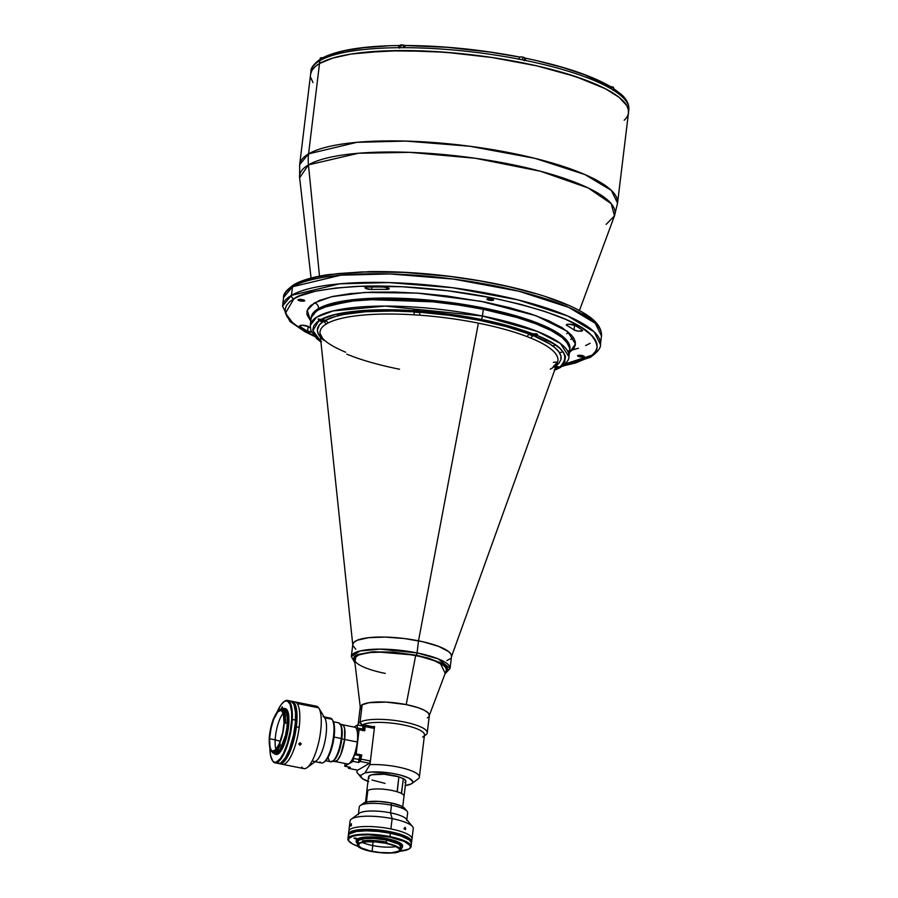 <?xml version="1.0" encoding="UTF-8"?>
<svg xmlns="http://www.w3.org/2000/svg" width="898" height="898" viewBox="0 0 898 898"><rect width="100%" height="100%" fill="white"/><g stroke="black" fill="none" stroke-linecap="round" stroke-linejoin="round"><path stroke-width="1.35" d="M570.814 339.433L573.485 337.659M552.618 345.876L555.705 345.135M547.544 340.275L544.536 340.87L547.544 340.275M292.501 286.743L340.78 275.192L389.912 273.946L453.692 279.11L518.909 291.233L568.782 307.397L595.239 323.246L601.48 335.964A160.102 38.726 -173.1 0 0 471.54 281.703A160.102 38.726 -173.1 0 0 292.501 286.743L291.457 295.363A160.102 38.726 6.9 0 1 470.496 290.323A160.102 38.726 6.9 0 1 600.436 344.585L594.195 331.867L567.738 316.017L517.865 299.853L452.648 287.73L388.868 282.567L339.736 283.813L291.457 295.363A2.986 2.761 59.7 0 0 293.904 298.798C300.92 293.152 321.08 289.066 354.362 286.552C388.059 284.576 443.051 287.899 492.834 298.013C544.547 309.316 576.92 321.203 589.952 333.641C599.853 344.798 599.336 352.802 588.381 357.662A2.986 2.761 59.7 0 0 590.255 357.359A2.986 2.761 -120.3 0 1 588.381 357.662L592.747 354.564L595.643 351.208L597.047 347.627L596.957 343.855L595.363 339.938L592.287 335.919L581.814 327.669L565.92 319.452L545.243 311.572L520.559 304.332L492.834 298.013L447.866 290.761L402.315 286.743L360.12 286.305L335.65 288.022L315.243 291.289L299.674 295.97L293.904 298.798L289.549 301.896L286.653 305.253L285.238 308.833L285.328 312.594L286.922 316.511L289.998 320.541L300.482 328.78L314.221 336.043L293.343 323.684L285.463 313.155L293.904 298.798A2.986 2.761 -120.3 0 1 291.457 295.363L282.544 306.117A160.102 38.726 6.9 0 1 291.457 295.363L292.501 286.743A160.102 38.726 -173.1 0 0 283.588 297.496L292.501 286.743A2.986 2.761 -120.3 0 1 293.781 284.733A2.986 2.761 59.7 0 0 292.501 286.743M388.946 289.055L389.025 288.404L388.946 289.055A4.479 1.078 6.9 0 1 386.443 289.414L386.679 287.45L386.443 289.414A144.69 35 -173.1 0 0 371.615 289.47A4.479 1.078 6.9 0 1 367.147 288.943A4.479 1.078 6.9 0 1 365.015 287.742A4.479 1.078 6.9 0 1 367.316 287.079A153.637 37.166 6.9 0 1 383.053 287.012A4.479 1.078 6.9 0 1 389.193 288.752A4.479 1.078 6.9 0 1 388.946 289.055L386.443 289.414A144.69 35 6.9 0 0 371.615 289.47L365.576 288.359L365.194 287.495L367.316 287.079A153.637 37.166 6.9 0 1 383.053 287.012L387.801 287.775L388.946 289.055M582.331 330.834L582.409 330.183L582.331 330.834A4.479 1.078 6.9 0 1 578.256 331.093A4.479 1.078 6.9 0 1 574.024 329.936L574.597 325.278L574.024 329.936A144.69 35 -173.1 0 0 566.907 325.491A4.479 1.078 6.9 0 1 566.357 324.874A4.479 1.078 6.9 0 1 569.747 324.234A4.479 1.078 6.9 0 1 574.686 325.323A153.637 37.166 6.9 0 1 582.252 330.049A4.479 1.078 6.9 0 1 582.577 330.531A4.479 1.078 6.9 0 1 582.331 330.834L578.256 331.093L574.024 329.936A144.69 35 6.9 0 0 566.907 325.491L566.526 324.627L568.647 324.212L574.686 325.323A153.637 37.166 6.9 0 1 582.252 330.049L582.331 330.834M300.246 300.931A3.379 0.819 6.9 0 1 298.001 299.876A3.379 0.819 6.9 0 1 302.469 299.629A3.379 0.819 6.9 0 1 304.714 300.695A3.379 0.819 6.9 0 1 300.246 300.931L300.437 299.382L300.246 300.931L298.001 299.943L299.91 299.371L304.714 300.617L300.246 300.931M489.107 300.19A3.379 0.819 6.9 0 1 486.862 299.135A3.379 0.819 6.9 0 1 491.329 298.888A3.379 0.819 6.9 0 1 493.574 299.943A3.379 0.819 6.9 0 1 489.107 300.19L489.287 298.641L489.107 300.19L486.862 299.202L488.759 298.63L493.563 299.876L489.107 300.19M579.816 356.82A3.379 0.819 6.9 0 1 577.571 355.765A3.379 0.819 6.9 0 1 582.039 355.529A3.379 0.819 6.9 0 1 584.284 356.585A3.379 0.819 6.9 0 1 579.816 356.82L580.007 355.282L579.816 356.82L577.908 356.192L578.424 355.339L584.284 356.506L579.816 356.82M310.764 321.304L307.251 310.382L314.401 302.895A4.973 4.602 -120.3 0 1 318.487 308.609L311.236 317.364A130.266 31.509 -173.1 0 1 318.487 308.609L318.319 309.956A130.266 31.509 6.9 0 1 464.008 305.848A130.266 31.509 6.9 0 1 569.736 350.007A130.266 31.509 -173.1 0 0 483.259 309.305L458.62 305.028L433.274 301.874L396.085 299.505L373.22 299.595L352.936 301.021L329.027 305.533L318.319 309.956L314.715 312.526L312.313 315.31L311.135 318.274M555.2 366.35A3.974 0.965 6.9 0 1 559.622 367.114L560.621 367.349C566.571 363.028 569.321 359.492 568.917 356.719L560.453 343.496L537.7 331.553L482.451 316.006A130.266 31.509 6.9 0 1 568.917 356.719L569.893 348.671A130.266 31.509 -173.1 0 0 464.165 304.512A130.266 31.509 -173.1 0 0 318.487 308.609A4.973 4.602 59.7 0 0 314.401 302.895L331.485 296.722L364.869 292.434L417.435 293.107L481.081 301.324L536.117 315.748L567.356 331.328L575.45 343.956L569.422 352.6L574.125 348.009L575.337 344.922L575.259 341.678L573.889 338.31L571.24 334.842L562.227 327.748L548.555 320.676L530.752 313.896L509.503 307.655L485.638 302.211L446.935 295.981L420.634 293.343L395.131 292.052L371.402 292.142L350.343 293.624L332.776 296.43L319.374 300.46L310.652 305.567L308.16 308.452L306.948 311.539L307.026 314.771L311.045 321.619M339.287 315.456L336.469 314.188M308.463 164.884L319.497 276.146L308.463 164.884L358.459 153.244L409.634 152.346L475.356 158.273L540.686 171.305L588.224 187.963L611.212 203.678L614.468 215.89A158.834 38.412 -173.1 0 0 490.533 160.619A158.834 38.412 -173.1 0 0 308.463 164.884A49.727 45.966 -120.3 0 1 308.575 153.872A49.727 45.966 59.7 0 0 308.463 164.884A158.834 38.412 -173.1 0 0 299.629 177.793L308.463 164.884M579.435 310.551L614.468 215.89L606.15 224.399M614.468 215.89L617.555 203.105L611.314 190.376L584.867 174.538L534.984 158.362L469.766 146.251L405.986 141.087L356.865 142.322L308.575 153.872A160.102 38.726 6.9 0 1 487.614 148.832A160.102 38.726 6.9 0 1 617.555 203.105L628.488 112.778A160.102 38.726 -173.1 0 0 498.547 58.505A160.102 38.726 -173.1 0 0 319.508 63.545L308.575 153.872L319.508 63.545L332.664 58.112L351.084 54.037L362.051 52.567L400.699 50.557L445.273 52.241L491.936 57.483L536.667 65.835L575.618 76.566L605.443 88.767L618.935 97.186L623.56 101.373L626.692 105.47L628.319 109.466L628.409 113.305L628.319 109.466L626.692 105.47L618.935 97.186L605.443 88.767L586.72 80.517L563.495 72.772L536.667 65.835L491.936 57.483L460.786 53.611L429.985 51.265L386.982 50.816L351.084 54.037L332.664 58.112L319.508 63.545A160.102 38.726 -173.1 0 0 310.596 74.309A160.102 38.726 6.9 0 1 319.508 63.545A160.102 38.726 6.9 0 1 498.547 58.505A160.102 38.726 6.9 0 1 628.488 112.778A160.102 38.726 6.9 0 1 624.189 120.22M313.009 82.571L310.775 77.61L313.009 82.571M310.686 73.771L312.111 70.123L315.075 66.71L319.508 63.545L315.075 66.71L312.111 70.123L310.686 73.771M311.056 278.066L299.629 177.793L299.674 164.637A160.102 38.726 6.9 0 1 308.575 153.872L299.674 164.637L310.944 71.436A160.102 38.726 6.9 0 1 318.824 61.3L320.339 59.167M566.728 333.708L568.715 332.44M569.669 350.445L569.59 347.324L568.266 344.069L561.957 337.334L550.979 330.475L535.747 323.763L516.855 317.465L483.259 309.305L482.451 316.006A2.986 0.876 101.3 0 1 481.115 319.452C497.818 322.562 515.07 327.332 532.862 333.764L536.723 333.775L537.363 335.56C563.495 345.932 570.915 356.45 559.622 367.114L560.678 367.304L559.645 367.899L554.841 369.65M320.855 341.33L312.897 330.621L318.857 320.766L318.184 318.992L321.147 319.43C337.435 310.45 378.574 308.295 412.485 310.596L415.617 309.563L419.265 311.056C444.387 313.2 464.996 316.006 481.115 319.452A2.986 0.876 -78.7 0 0 482.451 316.006L385.186 306.083L333.023 310.944L316.601 317.219L310.259 325.413A130.266 31.509 6.9 0 1 482.451 316.006L483.259 309.305A130.266 31.509 -173.1 0 0 311.078 318.711A130.266 31.509 6.9 0 1 318.319 309.956L318.487 308.609L357.774 299.214L449.64 302.401L502.712 312.268L543.29 325.424L564.82 338.31L569.893 348.671M567.042 324.403L566.907 325.491L567.042 324.403M371.907 287.001L371.615 289.47L371.907 287.001M300.044 326.412L300.145 325.536L300.044 326.412A4.479 1.078 6.9 0 1 299.708 325.929A4.479 1.078 6.9 0 1 303.356 325.301A4.479 1.078 6.9 0 1 308.261 326.513A144.69 35 -173.1 0 0 310.259 327.871A144.69 35 6.9 0 1 308.261 326.513L302.458 325.267L300.044 325.581L300.044 326.412A153.637 37.166 6.9 0 0 307.599 331.137L308.171 326.457L307.599 331.137A153.637 37.166 6.9 0 1 300.044 326.412M311.572 332.148A4.479 1.078 6.9 0 1 307.599 331.137L311.864 332.17M562.541 366.092L575.472 362.994L588.381 357.662L560.599 366.451M565.1 363.959L591.535 355.35M591.49 355.597A2.986 2.761 -120.3 0 1 590.255 357.359C597.585 352.139 600.986 347.874 600.436 344.585L601.48 335.964C601.918 324.268 590.132 316.377 578.929 310.27C565.022 302.873 546.422 296.138 523.141 290.065C499.243 283.88 473.437 279.143 445.734 275.832C418.838 272.678 393.459 271.275 369.594 271.623L329.095 274.53C313.525 276.752 301.762 280.154 293.792 284.722C286.451 289.953 283.05 294.207 283.588 297.496L282.544 306.117L289.964 321.495L305.096 331.822L314.569 336.447M293.781 284.733A2.986 2.761 -120.3 0 1 295.644 284.419L291.48 287.36M559.387 352.577L563.181 351.926M567.615 351.051L568.894 350.77M572.677 349.883L578.492 348.233M585.619 345.573L590.121 343.294M295.644 284.419L301.414 281.602L316.983 276.921L337.39 273.654L361.86 271.937L404.055 272.375L449.606 276.393L479.891 280.894L508.751 286.675L535.085 293.489M546.983 297.204L567.659 305.084M583.543 313.301L594.027 321.54M311.168 290.986L309.529 292.692M553.235 366.71L557.535 362.152A119.804 28.983 -173.1 0 0 531.111 338.209L527.317 336.705A2.986 2.088 111.1 0 1 529.741 334.224A3.974 0.965 6.9 0 1 529.921 334.056A3.974 0.965 6.9 0 1 532.862 333.764L536.723 333.775L537.576 334.685L536.779 335.751L533.625 335.773A122.723 29.679 6.9 0 1 560.969 359.335M557.49 362.264A3.974 0.965 -173.1 0 0 553.449 362.455M560.621 367.349L557.86 368.438L554.975 368.101M325.547 321.215L325.626 320.631L325.547 321.215A3.974 0.965 -173.1 0 0 325.256 320.373A3.974 0.965 6.9 0 1 325.772 320.945A3.974 0.965 6.9 0 1 325.547 321.215A3.974 0.965 6.9 0 1 323.291 321.529A3.974 0.965 -173.1 0 0 325.547 321.215M323.673 340.275A122.723 29.679 6.9 0 1 323.291 321.529A3.974 0.965 6.9 0 1 318.857 320.766L318.184 318.992L321.147 319.43A3.974 0.965 6.9 0 1 325.256 320.373A122.723 29.679 6.9 0 1 413.787 311.808A3.974 0.965 -173.1 0 0 419.635 312.212L419.826 315.209L414.113 314.828A2.986 0.685 93.5 0 0 413.787 311.808A2.986 0.685 -86.5 0 1 414.113 314.828A119.804 28.983 -173.1 0 0 327.691 323.19A2.986 2.739 61.9 0 0 325.256 320.373A2.986 2.739 -118.1 0 1 327.691 323.19L325.761 324.313A2.986 2.784 57.2 0 0 323.291 321.529A2.986 2.784 -122.8 0 1 325.761 324.313A119.804 28.983 -173.1 0 0 320.025 333.495M550.25 369.19L552.18 368.068A119.804 28.983 -173.1 0 0 557.579 362.04A119.804 28.983 -173.1 0 0 531.111 338.209L527.317 336.705A119.804 28.983 -173.1 0 0 478.387 323.145A119.804 28.983 -173.1 0 0 419.826 315.209L419.635 312.212A3.974 0.965 6.9 0 1 413.787 311.808A3.974 0.965 6.9 0 1 412.283 310.854A3.974 0.965 6.9 0 1 412.485 310.596L415.617 309.563L419.265 311.056A3.974 0.965 6.9 0 1 420.174 311.808A3.974 0.965 6.9 0 1 419.961 312.077L420.028 311.494L419.961 312.077A3.974 0.965 6.9 0 1 419.635 312.212A122.723 29.679 6.9 0 1 529.741 334.224A3.974 0.965 -173.1 0 0 533.625 335.773A2.986 2.189 -67.5 0 0 531.111 338.209A2.986 2.189 112.5 0 1 533.625 335.773L549.744 343.912L555.29 348.009L559.027 352.05L560.902 355.956L560.88 359.683L558.971 363.162L556.3 365.598M560.812 366.283L559.982 367.72M352.779 644.528A49.727 12.022 6.9 0 1 418.513 640.824L478.387 323.145L418.513 640.824A49.727 12.022 6.9 0 1 451.503 656.472M346.83 354.16L350.624 355.675A119.804 28.983 -173.1 0 0 399.554 369.235M555.783 366.373L559.622 367.114L564.685 362.062L565.426 356.383L563.484 352.353L559.634 348.188L553.931 343.956L537.363 335.56A3.974 0.965 6.9 0 1 533.625 335.773A3.974 0.965 6.9 0 1 529.697 334.325A3.974 0.965 6.9 0 1 529.741 334.224A3.974 0.965 6.9 0 1 529.921 334.056L532.862 333.764L515.531 327.905L481.115 319.452L442.703 313.346L419.265 311.056L419.961 312.077A3.974 0.965 6.9 0 1 419.635 312.212L449.954 315.389L479.611 320.339L506.775 326.749L529.741 334.224A2.986 2.088 -68.9 0 0 527.317 336.705A119.804 28.983 -173.1 0 0 478.387 323.145A119.804 28.983 -173.1 0 0 419.826 315.209L414.113 314.828A119.804 28.983 -173.1 0 0 327.691 323.19L325.761 324.313A119.804 28.983 -173.1 0 0 320.025 333.405L322.606 338.322C326.468 342.744 334.157 347.38 345.663 352.229M413.787 311.808L412.485 310.596L397.399 309.922L362.983 310.528L335.841 314.334L321.147 319.43L325.256 320.373L335.28 316.5L344.013 314.446L365.755 311.729L392.044 311.011L413.787 311.808M321.102 337.839L318.285 333.854L317.353 330.026L319.52 324.717L323.291 321.529L318.857 320.766L316.702 322.371L313.795 325.817L312.818 329.544L315.007 335.526L321.473 341.801M554.313 369.875L557.344 368.449M613.536 88.475L621.573 94.672C626.826 99.431 629.24 104.505 628.836 109.904A160.102 38.726 -173.1 0 0 614.591 90.967A160.102 38.726 -173.1 0 0 611.807 89.228A160.102 38.726 -173.1 0 0 525.577 60.48A160.102 38.726 -173.1 0 0 519.527 59.268A160.102 38.726 -173.1 0 0 403.954 47.673A160.102 38.726 -173.1 0 0 398.162 47.695A160.102 38.726 -173.1 0 0 320.945 60.054A160.102 38.726 -173.1 0 0 319.856 60.671L319.508 63.545L319.856 60.671A160.102 38.726 -173.1 0 0 318.824 61.3L320.844 58.999L319.879 59.436M609.518 86.365L584.688 74.803L563.091 67.608L538.284 61.098M613.278 88.33L614.591 90.967A160.102 38.726 6.9 0 1 628.847 109.859M524.589 58.314A3.233 0.786 -173.1 0 0 524.948 58.179L525.577 60.48A160.102 38.726 6.9 0 1 611.807 89.228A160.102 38.726 6.9 0 1 614.591 90.967L614.064 88.947M518.898 56.967L490.622 52.174L447.215 47.325L405.054 45.517L403.954 47.673A160.102 38.726 6.9 0 1 519.527 59.268A160.102 38.726 6.9 0 1 525.577 60.48L525.308 58.19L524.701 60.301L525.308 58.19M611.807 89.228L610.505 86.59L611.28 87.218M519.527 59.268L519.246 56.978L519.527 59.268M387.161 45.944L364.161 47.65L344.821 50.748L322.472 57.921L320.945 60.054A160.102 38.726 6.9 0 1 398.162 47.695L399.531 45.529L399.531 47.684L399.801 45.63A3.233 0.786 -173.1 0 0 399.913 45.697M399.262 45.54L398.162 47.695A160.102 38.726 6.9 0 1 403.954 47.673M323.516 57.685L322 58.19L320.945 60.054M399.778 45.618L400.553 45.955M617.656 92.023L621.775 95.906M318.824 61.3A160.102 38.726 -173.1 0 0 310.944 71.436C310.618 68.158 313.649 64.128 320.036 59.324M325.054 320.272A3.278 0.797 6.9 0 1 324.021 320.923A3.278 0.797 6.9 0 1 320.788 320.709L320.788 320.709A3.278 0.797 6.9 0 1 318.655 319.845A3.278 0.797 6.9 0 1 319.89 319.217L318.61 319.755L320.788 320.709L323.83 320.945L325.031 320.238M322.438 319.755L320.754 319.632L320.193 319.969L321.304 320.418L323.549 320.193L321.304 320.418L321.394 319.677M319.228 319.048A3.48 0.842 -173.1 0 0 318.453 319.419M417.963 311.056L414.595 310.831M419.433 311.112L417.693 311.831L413.675 311.135L413.046 310.472L413.855 310.136L418.457 310.596M532.02 334.303L533.131 334.752L532.02 334.303M532.581 333.977L535.376 334.539L533.131 334.752L533.221 334.022L533.131 334.752L534.871 334.337M534.153 333.686L536.858 334.584L535.107 335.302L531.526 334.774L530.617 333.809M560.184 367.26C560.554 367.843 559.027 367.978 555.615 367.664L559.14 367.843L559.869 367.192A3.278 0.797 6.9 0 1 558.904 367.866A3.278 0.797 6.9 0 1 555.626 367.664L555.054 367.529M556.232 366.631L555.727 367.192L557.826 367.473L555.929 366.609L557.276 366.698M610.595 86.635A2.739 0.662 6.9 0 1 611.796 86.803L611.796 86.803A2.739 0.662 -173.1 0 0 610.595 86.635M611.661 87.892L611.796 86.803L611.661 87.892M610.449 86.545L613.603 87.656A2.739 0.662 -173.1 0 0 611.796 86.803A2.739 0.662 6.9 0 1 613.592 87.701M613.491 87.432A2.638 0.64 -173.1 0 0 612.066 86.792M613.435 87.364L612.649 86.96M524.544 57.831L521.783 56.911L519.336 57.18M524.297 60.772L524.634 58A2.739 0.662 -173.1 0 0 522.816 57.135L522.49 59.852L522.816 57.135A2.739 0.662 -173.1 0 0 519.381 57.135M401.204 46.101A2.739 0.662 6.9 0 1 399.958 45.338A2.739 0.662 6.9 0 1 403.561 45.181L403.539 45.102A2.638 0.64 -173.1 0 0 400.115 45.181M403.561 45.181A2.739 0.662 -173.1 0 0 399.947 45.371L403.55 45.102L403.258 47.673L403.561 45.181A2.739 0.662 6.9 0 1 404.908 45.585A2.739 0.662 -173.1 0 0 403.561 45.181M405.032 45.596L404.426 45.327M401.541 44.9L400.721 44.956M323.37 57.764L320.406 57.966M322.752 57.764A2.739 0.662 -173.1 0 0 320.272 58.123L319.935 60.896M385.242 673.399A46.236 11.18 6.9 0 1 354.542 658.952A46.236 11.18 6.9 0 1 415.662 655.607L406.21 704.593L415.662 655.607A46.236 11.18 -173.1 0 0 354.542 659.615L360.334 707.624M429.132 715.953L446.194 670.705A46.236 11.18 -173.1 0 0 415.662 655.607L415.662 655.607A46.236 11.18 6.9 0 1 446.362 670.065L445.857 667.843L443.612 665.452L434.306 660.636L419.849 656.393L402.439 653.362L384.737 652.015L369.415 652.554L358.83 654.9L354.991 657.628L354.609 659.794M411.744 783.617L418.131 778.914A32.317 7.813 -173.1 0 0 406.48 769.092A32.317 7.813 -173.1 0 0 369.965 764.625L364.936 772.897A26.356 6.376 6.9 0 1 397.713 774.424A26.356 6.376 6.9 0 1 411.744 783.617A26.356 6.376 6.9 0 1 411.295 783.909L405.054 785.615M429.323 715.583L428.267 712.99L424.327 710.251L417.851 707.602L406.244 704.593L386.185 702.101L369.033 702.707L362.175 704.773L360.064 722.16L362.006 725.876L362.107 725.023A32.317 7.813 -173.1 0 0 361.153 725.707A32.317 7.813 6.9 0 1 362.107 725.023L360.064 722.16A34.809 8.419 -173.1 0 0 358.145 725.113A34.809 8.419 6.9 0 1 358.134 724.495A34.809 8.419 6.9 0 1 360.064 722.16L362.175 704.773A34.809 8.419 -173.1 0 0 360.233 707.108L358.134 724.495M357.696 773.425L356.876 772.269L357.146 770.057L356.876 772.269L361.075 777.477A26.356 6.376 6.9 0 1 360.513 775.49L364.936 772.897L371.514 772.011L391.708 773.257L400.429 775.097L408.725 778.061L412.609 781.204L412.451 782.921L411.295 783.909A26.356 6.376 6.9 0 1 405.346 785.582M404.055 796.245L405.851 781.35A18.791 4.546 -173.1 0 0 403.348 778.633L401.541 793.529A18.791 4.546 6.9 0 1 404.055 796.245A18.791 4.546 6.9 0 1 403.965 796.56M401.361 793.45L403.348 778.633L398.892 776.849L397.264 791.823M366.743 792.058A18.791 4.546 6.9 0 1 366.732 791.722A18.791 4.546 6.9 0 1 377.575 788.938A18.791 4.546 6.9 0 1 397.084 791.744L398.892 776.849A18.791 4.546 -173.1 0 0 379.371 774.042A18.791 4.546 -173.1 0 0 368.539 776.826L366.732 791.722M368.775 781.642L362.208 778.521L360.513 775.49L358.56 774.39L360.513 775.49L364.936 772.897L369.965 764.625A32.317 7.813 6.9 0 1 403.101 768.172A32.317 7.813 6.9 0 1 419.377 777.107A32.317 7.813 6.9 0 1 417.581 779.273M404.807 782.607L405.728 781.754M405.862 781.282L404.257 779.172L398.892 776.849L384.243 774.233L371.548 774.817L368.618 776.523L369.157 778.207M371.974 780.003L385.006 783.382M427.403 717.816L428.368 717.12M424.361 735.933L425.899 734.811A34.809 8.419 -173.1 0 0 403.213 721.801A34.809 8.419 -173.1 0 0 360.064 722.16A34.809 8.419 6.9 0 1 398.993 721.06A34.809 8.419 6.9 0 1 427.235 732.858L429.345 715.47A34.809 8.419 -173.1 0 0 401.092 703.673A34.809 8.419 -173.1 0 0 362.175 704.773L360.255 706.995L361.31 709.588M427.235 732.858A34.809 8.419 6.9 0 1 425.304 735.204M419.377 777.107L424.485 734.957A32.317 7.813 -173.1 0 0 398.252 724.001A32.317 7.813 -173.1 0 0 362.107 725.023A32.317 7.813 6.9 0 1 402.169 724.686A32.317 7.813 6.9 0 1 423.239 736.764A32.317 7.813 6.9 0 1 422.677 737.123M374.578 726.504L372.21 726.65A32.317 7.813 6.9 0 1 374.578 726.504L369.965 764.625L374.578 726.504L373.085 727.38L374.578 726.504M367.989 781.361A26.356 6.376 6.9 0 1 361.075 777.477M363.937 726.796L363.432 730.085L363.937 726.796M360.244 757.272L359.716 760.561L360.244 757.272L360.558 758.9L359.514 760.28L360.244 757.272M357.741 770.181L348.592 768.351L350.343 767.33L344.753 766.207L353.037 761.369L353.969 756.026L356.169 753.893L359.11 729.636L357.763 730.422A3.233 0.954 101.3 0 1 357.516 730.478A3.233 0.954 101.3 0 1 357.078 727.93L357.393 730.422L359.11 729.636L364.7 730.748L365.205 726.594L374.343 728.424L370.403 760.988L369.516 763.289L357.741 770.181L348.592 768.351L348.2 766.903L348.592 768.351L350.343 767.33L344.753 766.207L353.037 761.369L358.628 762.481L360.379 761.459L361.759 755.005L359.559 757.137L358.628 762.481L353.037 761.369L353.397 758.406L358.987 759.528L358.628 762.481L360.379 761.459L361.759 755.005L360.424 755.79A3.233 0.954 -78.7 0 0 358.987 759.528L353.397 758.406A3.233 0.954 101.3 0 1 354.833 754.668L360.424 755.79L354.833 754.668L356.169 753.893L361.759 755.005L356.169 753.893L359.11 729.636L364.7 730.748L364.779 725.056L372.053 726.516L374.343 728.424L365.205 726.594L364.779 725.056L363.028 726.078L357.438 724.967L357.078 727.93L362.669 729.041A3.233 0.954 -78.7 0 0 362.612 730.332M372.053 726.516L364.779 725.056L363.028 726.078L357.438 724.967L353.913 727.032L357.438 724.967L357.078 727.93L362.669 729.041L363.028 726.078L362.646 730.669M370.403 760.988L361.254 759.169L370.403 760.988M369.516 763.289L360.379 761.459L369.516 763.289M344.753 766.207L345.079 763.502L344.753 766.207M402.731 806.797L403.999 796.234A18.746 4.535 -173.1 0 0 388.789 789.881A18.746 4.535 -173.1 0 0 367.832 790.476L366.429 802.049L367.832 790.476A18.746 4.535 -173.1 0 0 366.788 791.733L365.508 802.296M445.004 673.87L450.055 668.449L438.145 658.84L417.054 652.913A1.987 0.584 101.3 0 1 416.167 655.214L393.223 652.083L371.996 651.858L357.483 654.597L354.407 656.393L353.127 659.648L354.878 662.398L356.102 655.237L374.646 651.701L416.167 655.214A1.987 0.584 -78.7 0 0 417.054 652.913A49.727 12.022 6.9 0 1 450.055 668.449L451.526 656.359A49.727 12.022 -173.1 0 0 418.513 640.824A49.727 12.022 -173.1 0 0 352.802 644.416L351.331 656.505A49.727 12.022 6.9 0 1 417.054 652.913L418.513 640.824L417.054 652.913L379.933 649.131L360.019 650.983L351.331 656.505L354.946 662.971M416.167 655.214L428.481 658.2L440.985 662.971L446.385 666.731L447.799 669.145L447.395 671.367L445.195 673.332L439.852 662.41L416.167 655.214M446.923 660.591L450.134 658.717M451.492 656.528L450.964 654.092L448.551 651.521L438.55 646.347L423.003 641.778L404.291 638.534L385.242 637.086L368.775 637.659L357.393 640.184L354.182 642.059L352.824 644.248M352.847 645.438L355.765 649.254M340.488 724.72A18.892 5.568 101.3 0 1 341.846 738.863L341.24 738.482L341.846 738.863A18.892 5.568 -78.7 0 0 340.836 725.202L340.174 724.102A19.891 5.859 101.3 0 1 341.24 738.482L334.078 737.045L341.24 738.482A19.891 5.859 -78.7 0 0 338.591 722.8L333.472 721.779M334.516 761.526L337.48 760.191L340.668 754.814L344.641 739.413L341.846 738.863L344.641 739.413A18.892 5.568 -78.7 0 0 342.127 724.529L339.332 723.968M331.923 761.021L334.718 761.583A18.892 5.568 -78.7 0 0 344.641 739.413L344.63 728.693L343.709 725.898L341.79 724.495M341.229 724.585L340.623 724.854M325.671 760.786L330.801 761.807A19.891 5.859 -78.7 0 0 341.24 738.482A19.891 5.859 101.3 0 1 332.754 761.212L333.787 760.46A18.892 5.568 -78.7 0 0 341.846 738.863A18.892 5.568 101.3 0 1 333.281 760.774M332.754 761.212A19.891 5.859 101.3 0 1 328.14 757.261M385.68 843.166L373.209 841.65M363.185 803.429L368 801.734L378.529 801.364L390.855 802.902L391.483 805.203L390.855 802.902A21.384 5.175 -173.1 0 0 363.421 803.239L360.221 805.596A24.358 5.893 6.9 0 1 391.483 805.203L390.551 812.858L391.483 805.203A24.358 5.893 -173.1 0 0 359.279 806.954L358.358 814.621A24.358 5.893 6.9 0 1 390.551 812.858L392.145 818.617L390.551 812.858A24.358 5.893 -173.1 0 0 359.29 813.251L351.309 819.122A31.823 7.7 6.9 0 1 392.145 818.617L390.888 828.921A31.823 7.7 6.9 0 1 412.014 838.867A31.823 7.7 -173.1 0 0 390.888 828.921A31.823 7.7 -173.1 0 0 348.828 831.222A31.823 7.7 6.9 0 1 390.888 828.921L392.145 818.617A31.823 7.7 -173.1 0 0 350.085 820.907L348.48 834.096A31.823 7.7 6.9 0 1 390.54 831.795A31.823 7.7 6.9 0 1 411.666 841.74A31.823 7.7 6.9 0 1 411.441 842.447M348.536 834.837A31.823 7.7 6.9 0 1 348.48 834.096M411.363 842.571L411.632 841.078L410.689 839.473L405.346 836.139L396.164 833.075L381.437 830.324L366.395 829.37L356.528 830.066L350.254 831.952L348.783 833.265L348.839 835.544M350.703 825.341L351.41 823.668L351.23 825.733L350.703 825.341M404.1 828.674L405.054 827.316L405.368 829.584L404.078 828.427L405.211 827.395L405.694 828.832L404.167 828.977L405.694 828.832L405.368 829.584L404.1 828.674M350.725 825.105L351.421 825.251L350.725 825.105L351.41 823.668L351.309 825.543L350.826 826.059L350.725 825.105M411.666 841.74L413.26 828.551A31.823 7.7 -173.1 0 0 392.145 818.617A31.823 7.7 6.9 0 1 412.496 826.53L406.143 818.92A24.358 5.893 -173.1 0 0 390.551 812.858A24.358 5.893 6.9 0 1 406.727 820.48L407.658 812.813A24.358 5.893 -173.1 0 0 391.483 805.203A24.358 5.893 6.9 0 1 407.075 811.264L404.527 808.222A21.384 5.175 -173.1 0 0 390.855 802.902L400.8 805.82L405.02 809.143M411.093 846.533L411.497 843.188A31.823 7.7 -173.1 0 0 390.372 833.243L389.968 836.599A31.823 7.7 6.9 0 1 411.093 846.533A31.823 7.7 6.9 0 1 409.578 848.52M409.331 848.711L409.858 848.318A31.823 7.7 -173.1 0 0 389.968 836.599L389.743 837.172A31.329 7.577 6.9 0 1 409.331 848.711A31.329 7.577 6.9 0 1 399.846 851.27L408.792 849.059L410.24 847.779L410.184 845.534L404.313 841.448L389.743 837.172L389.968 836.599A31.823 7.7 -173.1 0 0 358.47 834.534A31.823 7.7 -173.1 0 0 348.671 840.921L349.098 841.426A31.329 7.577 6.9 0 1 358.74 835.14A31.329 7.577 6.9 0 1 389.743 837.172L368.786 834.814L358.403 835.174L352.656 836.263L348.637 838.609L348.693 840.854L352.847 844.131L358.684 846.511M402.472 846.949L402.585 845.995A23.314 5.635 -173.1 0 0 387.105 838.71L386.993 839.664A23.314 5.635 6.9 0 1 402.472 846.949A23.314 5.635 6.9 0 1 401.305 848.442M358.448 844.232L356.18 841.269L359.391 838.99L367.293 837.935L378.047 838.339L389.103 840.113L397.836 842.852L402.214 845.894L402.248 847.566L401.17 848.52A23.314 5.635 6.9 0 1 400.486 848.868M401.372 849.351A22.529 5.444 -173.1 0 0 401.406 849.16A22.529 5.444 -173.1 0 0 401.215 848.24L400.62 849.07A22.023 5.332 6.9 0 1 399.958 851.192A22.023 5.332 6.9 0 1 394.042 852.909L393.38 852.842A21.574 5.22 6.9 0 1 373.018 851.686L372.423 851.697A22.023 5.332 6.9 0 1 357.774 846.264L357.404 845.377A22.529 5.444 -173.1 0 0 357.774 845.725M386.791 842.436A21.574 5.22 6.9 0 1 386.948 842.47L386.836 843.323A21.574 5.22 6.9 0 1 400.115 848.902L400.216 848.049A21.574 5.22 6.9 0 1 400.463 849.048L400.699 850.339L399.576 851.439L394.042 852.909M399.543 848.195L400.721 846.298L398.645 844.075L386.421 840L386.174 842.066L386.421 840A21.574 5.22 -173.1 0 0 357.898 841.561L357.516 844.726A21.574 5.22 6.9 0 1 362.781 842.021L362.792 841.875A22.023 5.332 6.9 0 1 386.185 843.076L386.409 842.504A22.529 5.444 -173.1 0 0 362.466 841.258L362.781 842.021L373.59 841.505L386.185 843.076A22.023 5.332 6.9 0 1 386.544 843.155L386.825 842.189A22.529 5.444 -173.1 0 0 362.511 840.876L362.466 841.258A22.529 5.444 6.9 0 1 386.409 842.504A22.529 5.444 6.9 0 1 386.78 842.571A22.529 5.444 -173.1 0 0 386.409 842.504L386.185 843.076A22.023 5.332 6.9 0 1 386.544 843.155L395.681 845.938L400.284 849.003L400.744 846.747A21.574 5.22 -173.1 0 0 386.421 840L373.995 838.451L364.835 838.631L359.099 840.113L357.909 841.493L358.56 843.099M362.298 842.38A20.879 5.051 -173.1 0 0 372.771 845.579L372.075 851.326A20.879 5.051 6.9 0 1 358.212 844.805A20.879 5.051 6.9 0 1 385.814 843.301A20.879 5.051 6.9 0 1 399.666 849.822A20.879 5.051 6.9 0 1 372.075 851.326L372.771 845.579A20.879 5.051 6.9 0 1 362.298 842.38M373.007 841.763L372.771 845.579L373.007 841.763M372.423 851.697L363.118 849.216L357.932 846.253A22.529 5.444 6.9 0 1 357.359 845.759A22.529 5.444 -173.1 0 0 357.898 846.264L358.134 843.682L362.747 841.808M399.958 851.192L400.486 850.799A22.529 5.444 -173.1 0 0 401.17 848.632A22.529 5.444 6.9 0 1 401.361 849.542A22.529 5.444 6.9 0 1 400.205 851.001M396.276 846.5A20.879 5.051 6.9 0 1 372.771 845.579A20.879 5.051 -173.1 0 0 396.276 846.5M393.38 852.842L383.816 852.988L373.018 851.686M385.814 843.301L375.768 841.931L366.485 841.83L360.143 843.031L358.235 845.231L361.209 847.937L370.189 850.922L380.079 852.516L391.393 852.797L398.51 851.225L399.666 849.89L399.442 848.868L394.222 845.613L385.814 843.301M358.089 846.152A21.574 5.22 6.9 0 1 357.516 844.726M401.821 848.06L400.317 848.936M357.64 843.682A23.314 5.635 6.9 0 1 356.169 841.347A23.314 5.635 6.9 0 1 386.993 839.664L387.105 838.71A23.314 5.635 -173.1 0 0 356.293 840.393L356.169 841.347M354.665 838.002L353.879 838.249L355.44 838.687L355.507 838.115M356.192 838.249L356.955 838.609L355.653 838.732L356.944 838.586L355.35 838.081M402.573 846.073L400.317 843.11L394.884 840.719L378.159 837.374L362.186 837.441L357.584 838.822L356.315 840.876M357.707 846.174A31.329 7.577 6.9 0 1 349.098 841.426M348.895 841.168A31.823 7.7 6.9 0 1 347.908 838.889A31.823 7.7 6.9 0 1 389.968 836.599L390.372 833.243A31.823 7.7 -173.1 0 0 348.312 835.544L347.908 838.889M411.475 843.289L409.6 840.09L400.991 835.993L390.372 833.243L378.159 831.425L366.216 830.818L356.36 831.514L349.199 834.029L348.323 835.432L348.671 836.992M355.395 838.822L354.62 838.148M292.277 719.433A31.823 9.373 101.3 0 1 275.035 762.829A31.823 9.373 101.3 0 1 272.352 760.46A31.823 9.373 -78.7 0 0 272.509 760.752A31.823 9.373 -78.7 0 0 284.161 753.411A31.823 9.373 -78.7 0 0 292.277 719.433L291.648 719.534A31.329 9.227 101.3 0 1 283.645 752.973A31.329 9.227 101.3 0 1 272.184 760.202A31.329 9.227 101.3 0 1 269.883 747.877L270.556 755.476L272.79 761.055L274.395 762.178L276.247 762.133L280.389 758.552L283.577 753.119L287.416 743.084L290.245 731.286L291.648 719.534L292.277 719.433A31.823 9.373 -78.7 0 0 284.385 701.372L287.237 700.889L290.133 704.279L291.614 711.822L291.648 719.534A31.329 9.227 101.3 0 0 283.869 701.753A31.329 9.227 101.3 0 0 277.011 712.237L281.231 704.515L284.385 701.405A31.823 9.373 -78.7 0 0 284.127 701.574A31.823 9.373 101.3 0 1 287.517 700.418A31.823 9.373 101.3 0 1 292.277 719.433L295.543 720.084L292.277 719.433M275.035 762.829L278.301 763.48A31.823 9.373 -78.7 0 0 295.543 720.084A31.823 9.373 -78.7 0 0 290.784 701.08L287.517 700.418M275.304 754.219L276.236 754.399A23.314 6.87 -78.7 0 0 288.875 722.598L287.944 722.407A23.314 6.87 101.3 0 1 275.304 754.219A23.314 6.87 101.3 0 1 273.677 753.029M272.936 752.928L273.149 752.973A22.529 6.634 -78.7 0 0 273.228 752.984A22.529 6.634 -78.7 0 0 280.221 745.138L279.334 744.655A22.023 6.488 101.3 0 1 272.408 752.322L272.363 751.839A21.574 6.353 101.3 0 1 269.299 740.109L269.153 739.862A22.023 6.488 101.3 0 1 273.419 718.939L273.609 718.849M275.282 752.434L275.652 752.513A21.574 6.353 -78.7 0 0 287.338 723.081L285.104 722.632A21.574 6.353 101.3 0 1 285.059 723.418L284.217 723.249A21.574 6.353 101.3 0 1 279.435 744.004L280.277 744.173A21.574 6.353 101.3 0 1 279.884 745.059M283.229 713.147A20.879 6.151 -78.7 0 0 275.181 739.851L269.58 738.74A20.879 6.151 101.3 0 1 280.894 710.251A20.879 6.151 101.3 0 1 284.026 722.733A20.879 6.151 101.3 0 1 272.711 751.211A20.879 6.151 101.3 0 1 269.58 738.74L275.181 739.851A20.879 6.151 101.3 0 1 283.229 713.147M281.298 708.702A22.529 6.634 101.3 0 1 281.691 708.735A22.529 6.634 101.3 0 1 285.059 722.194L284.419 722.295L285.059 722.194A22.529 6.634 -78.7 0 0 281.298 708.702L280.748 709.094A22.023 6.488 101.3 0 1 284.419 722.295A22.023 6.488 101.3 0 1 284.397 722.643L285.093 722.946L284.239 723.07L282.589 734.059L279.334 744.655L276.663 749.527L274.867 751.514L272.408 752.322L272.779 752.894A22.529 6.634 -78.7 0 0 279.85 745.059A22.529 6.634 101.3 0 1 272.857 752.917A22.529 6.634 101.3 0 1 272.779 752.894M280.243 741.321L275.181 739.851L280.243 741.321M269.299 740.008L271.791 723.855L273.419 718.939L277.998 711.036L280.748 709.094L283.173 711.149L284.15 714.628L284.419 722.295A22.023 6.488 101.3 0 1 284.397 722.643L285.036 722.553A22.529 6.634 -78.7 0 0 285.059 722.194A22.529 6.634 101.3 0 1 285.036 722.553L285.407 722.621A22.529 6.634 -78.7 0 0 282.062 708.814A22.529 6.634 -78.7 0 0 281.871 708.791M275.978 749.437A20.879 6.151 101.3 0 1 275.181 739.851A20.879 6.151 -78.7 0 0 275.978 749.437M272.363 751.839L269.961 748.191L269.299 740.109M284.026 722.733L283.364 713.584L281.085 710.307L277.796 711.845L273.621 719.478L270.904 728.884L269.58 738.74L269.972 746.698L270.994 749.751L272.521 751.166L275.809 749.617L279.334 743.623L282.702 732.577L284.026 722.733M285.104 722.564A21.574 6.353 101.3 0 1 285.104 722.632L287.338 723.081A21.574 6.353 -78.7 0 0 284.116 710.183L283.734 710.116M273.643 718.782A21.574 6.353 101.3 0 1 280.524 709.543M281.781 709.487L283.285 708.567L285.283 708.848L287.517 713.528L287.944 722.407L286.473 733.408L283.442 743.914L280.367 750.29L276.483 754.129L274.474 753.849L273.396 752.58M274.878 752.176L277.415 752.109L280.333 748.876L285.519 735.316L287.001 727.043L287.315 717.771L286.305 712.574L284.307 710.239M282.488 708.949A23.314 6.87 101.3 0 1 284.453 708.477A23.314 6.87 101.3 0 1 287.944 722.407L288.875 722.598A23.314 6.87 -78.7 0 0 285.384 708.668A23.314 6.87 -78.7 0 0 284.902 708.634M281.658 708.365L282.275 706.805L281.658 708.365L282.387 708.511L281.658 708.365M282.41 708.298L282.455 707.489M276.034 754.354L278.919 753.4L282.095 749.123L285.732 740.132L287.831 731.354L288.875 722.598L288.449 713.708L286.788 709.566L284.217 708.758M277.168 762.986L278.93 763.536L280.906 762.885L285.205 758.125L289.392 749.437L293.534 735.092L295.341 722.969L295.509 712.249L294.005 704.593L291.064 701.147M279.705 763.76L303.928 768.609A31.823 9.373 -78.7 0 0 318.442 743.387A31.823 9.373 -78.7 0 0 318.61 707.792L297.182 703.516A31.823 9.373 101.3 0 1 297.002 739.099A31.823 9.373 101.3 0 1 282.5 764.321A31.823 9.373 -78.7 0 0 299.157 727.38L296.362 726.819A31.823 9.373 101.3 0 1 279.705 763.76A31.823 9.373 101.3 0 1 279.02 763.536M291.457 701.304A31.823 9.373 101.3 0 1 292.176 701.349A31.823 9.373 101.3 0 1 296.362 726.819L299.157 727.38A31.823 9.373 -78.7 0 0 294.971 701.91A31.823 9.373 101.3 0 1 297.182 703.516L318.61 707.792A31.823 9.373 101.3 0 1 318.936 708.286A31.823 9.373 101.3 0 1 319.351 739.245A31.823 9.373 101.3 0 1 307.06 767.655A31.823 9.373 101.3 0 1 301.717 767.015M278.402 763.143L280.142 763.816L282.095 763.289L286.383 758.754L291.558 747.619L294.802 735.99L296.912 720.937L296.733 710.711L294.241 702.752L292.636 701.484L290.784 701.417M300.134 742.781L301.257 743.971L299.708 745.115L298.877 743.735L300.134 742.781M297.777 703.415L296.946 703.067M300.179 745.115L298.843 744.195L299.898 742.803L301.245 743.735L300.179 745.115M307.06 767.655L316.321 760.819A22.877 6.735 -78.7 0 0 325.155 740.401A22.877 6.735 -78.7 0 0 324.851 718.153L318.936 708.286M314.076 761.504L321.529 762.997A22.877 6.735 -78.7 0 0 331.957 744.869A22.877 6.735 -78.7 0 0 332.08 719.287L324.649 717.805A22.877 6.735 101.3 0 1 324.504 743.387A22.877 6.735 101.3 0 1 314.076 761.504A22.877 6.735 101.3 0 1 312.482 760.359M328.589 718.591A22.877 6.735 101.3 0 1 332.08 719.287A22.877 6.735 101.3 0 1 332.305 719.635A22.877 6.735 101.3 0 1 332.619 741.894A22.877 6.735 101.3 0 1 323.774 762.312A22.877 6.735 101.3 0 1 319.935 761.852M323.774 762.312L324.807 761.56A21.878 6.443 -78.7 0 0 333.259 742.017A21.878 6.443 -78.7 0 0 332.967 720.735L332.305 719.635M324.156 761.953L326.344 760.022L329.297 754.915L333.371 741.445L334.527 727.661L332.754 720.398M324.649 717.805L332.08 719.287A22.877 6.735 -78.7 0 0 330.498 718.142L323.033 716.649M313.75 706.827A31.823 9.373 101.3 0 1 318.61 707.792A31.823 9.373 -78.7 0 0 316.41 706.198L292.176 701.349M334.752 761.437L347.425 763.962A18.746 5.523 -78.7 0 0 357.258 741.984L344.63 739.458L357.258 741.984A18.746 5.523 -78.7 0 0 354.766 727.2L342.093 724.675M320.923 341.958L316.68 338.568L310.921 330.666L310.259 325.413L311.236 317.364M562.103 366.395L590.244 357.37M554.627 370.245L560.015 367.697M557.535 362.152L451.368 657.01M352.791 645.078L320.025 333.405M628.836 109.904L628.488 112.778M525.184 58.134C563.068 66.025 591.558 75.544 610.685 86.691M405.223 45.495C442.422 45.719 480.385 49.525 519.123 56.922M322.315 58C337.682 50.12 363.387 45.955 399.43 45.517M325.345 320.305C325.716 320.889 324.189 321.024 320.777 320.721L318.442 319.475M613.603 87.656L613.267 90.44M399.947 45.371L399.61 48.155M403.55 45.102L405.38 46.034M363.005 841.1L362.904 841.965M284.453 708.477L285.384 708.668"/></g></svg>
